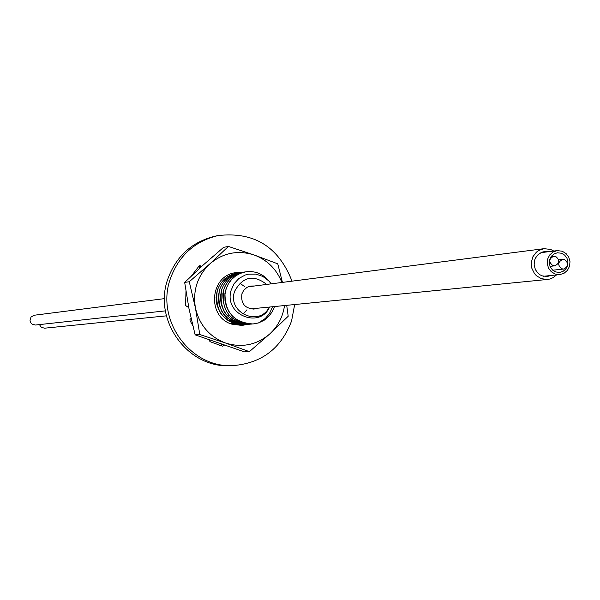 <?xml version="1.0" encoding="UTF-8"?>
<svg xmlns="http://www.w3.org/2000/svg" width="600" height="600" viewBox="0 0 600 600"><rect width="100%" height="100%" fill="white"/><g stroke="black" fill="none" stroke-linecap="round" stroke-linejoin="round"><path stroke-width="0.9" d="M254.595 285.99L250.327 286.058L246.968 287.377L243.623 290.445L241.95 293.722C240.623 303.195 244.59 308.325 253.86 309.105L257.13 308.265M266.722 284.423C253.515 274.282 242.835 276.532 234.683 291.188C226.718 312.577 259.455 327.51 269.303 307.058M269.317 281.445C263.175 273.938 255.397 270.72 246 271.778L240.667 273.21L235.785 275.82L231.57 279.495L228.248 284.048L225.983 289.26L224.873 294.885L224.993 300.653L226.327 306.278L228.825 311.498L232.373 316.05L236.79 319.725L241.882 322.343L247.395 323.775L253.072 323.962L258.502 322.935L265.282 318.487L269.407 313.695L272.61 306.728M251.91 324.03L250.808 324.142C232.08 322.913 222.765 312.772 222.847 293.737L223.792 289.553C227.34 279.743 233.993 273.93 243.757 272.108L244.853 271.972M274.582 306.532L272.175 311.873L268.627 316.553L264.105 320.31L258.502 322.935M269.528 307.035C260.46 329.077 223.522 315.097 231.12 290.28L234.06 283.733L238.905 278.468L245.183 275.032L248.67 274.132L255.892 274.095L262.845 276.42L268.815 280.913L271.237 283.845M245.955 271.785C234.382 274.215 227.4 281.445 224.993 293.468C224.903 312.562 234.248 322.733 253.028 323.962L258.57 322.905M239.317 272.775L239.272 272.782C229.425 274.695 222.81 280.478 219.413 290.123C216.638 311.055 225.593 322.515 246.27 324.502L239.123 324.038L232.237 321.525L226.373 317.235L223.897 314.475L221.827 311.377L219.075 304.56L218.272 297.255L219.458 290.115C222.983 280.373 229.605 274.59 239.317 272.775L240.405 272.632M247.507 324.382L241.965 325.455L231.728 324.127C206.52 316.778 209.947 275.212 235.942 272.655L241.5 272.445C231.743 274.267 225.105 280.065 221.572 289.845L220.388 297.007L221.19 304.327L223.95 311.168L226.028 314.272L231.308 319.403L237.75 322.853L244.897 324.353L248.632 324.315M243.983 272.077L243.712 272.115C233.805 274.05 227.145 279.87 223.748 289.56C220.913 310.545 229.89 322.072 250.68 324.15M237.218 273.09L237.075 273.105C227.377 274.92 220.778 280.688 217.267 290.4L216.083 297.517L216.885 304.8L219.63 311.595L221.692 314.678L226.942 319.785L233.347 323.212L240.458 324.705L244.298 324.653M245.175 324.562L244.095 324.668C223.47 322.688 214.545 311.265 217.312 290.392C220.695 280.778 227.295 275.01 237.12 273.105L238.192 272.962M249.653 324.21L248.558 324.315C227.782 322.298 218.798 310.8 221.618 289.837C225.007 280.17 231.645 274.373 241.53 272.445L242.625 272.303M226.35 316.575L227.392 315.892M227.423 315.87L228.803 314.79M231.735 323.587L241.882 324.847L231.735 323.572M242.962 324.735L241.882 324.847M241.928 325.455L246.315 324.495M243.428 313.695L246.975 309.788M244.845 286.733L239.962 283.32M556.5 274.935L553.035 277.688L549.645 279.067L547.493 279.45L541.35 278.692L536.452 275.745L534.48 273.593L531.862 268.327L531.315 265.403L531.3 262.433L532.875 256.778L536.362 252.18L538.665 250.5L543.982 248.678L550.553 249.405L553.778 251.048M548.062 251.767L544.395 251.625L542.175 252.142L538.222 254.445L535.403 258.157L534.555 260.37L534.135 265.125L535.433 269.722L538.275 273.487L540.15 274.882L542.235 275.873L547.23 276.487L550.77 275.52M555.045 273.998L551.235 271.702L548.498 268.072L547.237 263.64L547.65 259.058L549.66 254.993L552.982 252.038L557.13 250.627L562.2 251.205L566.04 253.53L568.77 257.197L570 261.675L569.543 266.28L567.457 270.345L564.067 273.255L559.86 274.59L555.045 273.998M555.69 271.942L559.658 272.43L563.1 271.327L565.875 268.935L567.577 265.605L567.952 261.832L566.947 258.165L564.705 255.157L561.555 253.252L557.415 252.78L554.018 253.928L551.287 256.35L549.63 259.68L549.293 263.445L550.32 267.075L552.562 270.06L555.69 271.942M164.505 298.627L33.862 315.285L30.968 317.145L30.023 320.625L30.682 322.627L32.093 324.173L35.407 325.028L165.398 310.868M39.42 324.593L41.362 327.345L44.602 328.192L166.41 315.84M211.267 257.52L211.995 257.25M221.295 345.757L219.653 345.502M241.417 272.46L235.905 272.663M199.792 334.522L195.45 308.032C199.493 325.185 209.542 336.855 225.6 343.043L249.382 351.645L244.417 351.862L195.135 334.845L199.792 334.522L225.6 343.043C242.002 348.053 256.755 344.993 269.843 333.862L249.382 351.645M195.135 334.845L188.993 308.73L184.672 282.413L189.262 281.737L195.45 308.032C192.6 290.632 197.385 275.918 209.82 263.903C223.028 252.825 237.803 249.855 254.138 254.985C267.315 259.965 276.57 269.13 281.895 282.472M284.528 305.55C282.9 316.785 278.01 326.228 269.843 333.862L288.195 316.26L286.702 305.332M184.672 282.413L203.235 265.005L223.59 247.343L228.428 246.435L254.138 254.985L277.77 263.835L282.428 282.397M189.262 281.737L209.82 263.903L228.428 246.435M185.97 291.51L185.595 305.415L187.403 306.885L188.587 306.697M294.675 304.538L291.57 320.978C281.175 348.45 261.608 363.33 232.868 365.618C190.305 368.19 155.392 319.905 170.363 278.707C178.822 255.593 194.708 241.215 218.032 235.575C253.958 231.48 278.618 246.675 292.005 281.168M191.055 318.382L189.99 319.455L190.08 320.73L192.743 325.507M209.145 339.998L210.015 341.655L222.502 346.178L224.28 345.27M212.618 256.71L210.945 258.165M201.675 266.415L199.935 265.582L199.072 266.025L191.618 275.737M232.868 365.618L230.062 365.685C187.657 368.25 152.865 320.153 167.79 279.112C176.212 256.08 192.045 241.755 215.288 236.138L218.032 235.575M199.965 267.968L198.638 266.468M221.175 345.885L221.73 344.4M186.847 306.847L188.565 306.577M564.615 259.68L562.627 259.447C557.73 262.028 557.438 265.14 561.757 268.793L563.7 269.032C568.635 266.475 568.935 263.355 564.615 259.68M555.713 256.47L553.702 256.237C548.812 258.832 548.528 261.945 552.847 265.59L554.82 265.822C559.74 263.257 560.04 260.138 555.713 256.47M222.847 293.737L224.917 294.015M198.728 266.565L201.413 266.115M221.647 344.947L223.11 344.873M543.982 248.678L247.987 286.837M547.493 279.45L250.507 308.925M557.13 250.627L540.885 252.667M559.86 274.59L543.577 276.263M558.713 259.905L562.627 259.447M552.735 270.21L563.7 269.032M551.138 256.553L553.702 256.237M549.998 266.362L554.82 265.822"/></g></svg>
